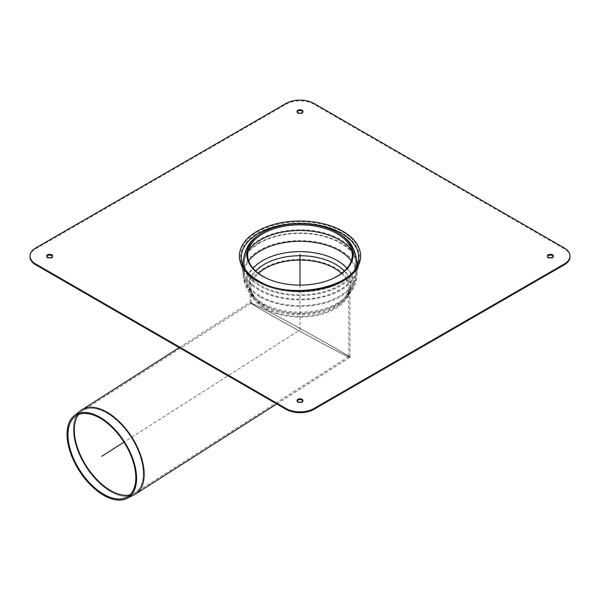 <?xml version="1.0" encoding="UTF-8"?>
<svg xmlns="http://www.w3.org/2000/svg" width="600" height="600" viewBox="0 0 600 600"><rect width="100%" height="100%" fill="white"/><g stroke="black" fill="none" stroke-linecap="round" stroke-linejoin="round"><path stroke-width="0.45" stroke-dasharray="3 2.25" d="M259.05 242.782A57.907 33.435 180 0 1 325.08 236.288A57.907 33.435 180 0 1 357.555 270.105A57.907 33.435 180 0 1 300 299.865A57.907 33.435 180 0 1 242.445 270.105A57.907 33.435 180 0 1 259.05 242.782M243.15 264.495A56.94 32.873 180 0 1 259.74 243.06A56.94 32.873 180 0 1 320.332 235.597A56.94 32.873 180 0 1 356.85 264.495M356.918 265.433A56.94 32.873 180 0 1 356.595 269.925A56.94 32.873 180 0 1 300 299.175A56.94 32.873 180 0 1 243.405 269.925A56.94 32.873 180 0 1 243.083 265.433M297.135 111.863A2.948 1.703 0 0 0 297.053 112.267A2.948 1.703 0 0 0 297.915 113.468A2.948 1.703 0 0 0 301.132 113.835A2.948 1.703 0 0 0 302.947 112.267A2.948 1.703 0 0 0 302.865 111.863M547.463 256.388A2.948 1.703 0 0 0 547.38 256.793A2.948 1.703 0 0 0 548.243 258A2.948 1.703 0 0 0 551.46 258.368A2.948 1.703 0 0 0 553.283 256.793A2.948 1.703 0 0 0 553.2 256.388M297.135 400.92A2.948 1.703 0 0 0 297.053 401.317A2.948 1.703 0 0 0 297.915 402.525A2.948 1.703 0 0 0 301.132 402.893A2.948 1.703 0 0 0 302.947 401.317A2.948 1.703 0 0 0 302.865 400.92M46.8 256.388A2.948 1.703 0 0 0 46.718 256.793A2.948 1.703 0 0 0 47.58 258A2.948 1.703 0 0 0 50.797 258.368A2.948 1.703 0 0 0 52.62 256.793A2.948 1.703 0 0 0 52.537 256.388M30 256.793A19.665 11.355 180 0 1 35.76 248.76L286.095 104.235A19.665 11.355 180 0 1 313.905 104.235L564.24 248.76A19.665 11.355 180 0 1 570 256.793M328.957 280.163A52.32 30.203 180 0 1 328.71 280.26A52.32 30.203 180 0 1 271.29 280.26A52.32 30.203 180 0 1 271.043 280.163M264.675 309.465C293.505 324.33 351.907 357.045 349.957 357.233C352.373 360.442 247.627 303.06 250.042 302.49L264.675 309.465C293.888 324.525 353.017 357.668 349.942 357.263C350.76 359.603 246.053 302.153 250.058 302.46L264.675 309.465M265.507 309.945L251.22 303.135C248.865 303.69 351.135 359.722 348.78 356.587C350.685 356.4 293.663 324.465 265.507 309.945L251.235 303.112C247.327 302.812 349.56 358.897 348.765 356.61C351.765 357.015 294.03 324.653 265.507 309.945M300 285.105L300 329.858L123.968 442.147M257.843 281.812A59.617 34.418 180 0 1 240.743 261.263A59.617 34.418 180 0 1 257.843 233.13A59.617 34.418 180 0 1 325.815 226.447A59.617 34.418 180 0 1 359.257 261.263A59.617 34.418 180 0 1 319.748 289.95A59.617 34.418 180 0 1 257.843 281.812M257.16 281.528A60.593 34.98 180 0 1 284.317 223.005A60.593 34.98 180 0 1 358.522 265.845A60.593 34.98 180 0 1 257.16 281.528M356.595 269.925L358.29 261.075A58.65 33.862 180 0 1 319.425 289.298A58.65 33.862 180 0 1 258.532 281.288A58.65 33.862 180 0 1 241.71 261.075L243.405 269.925M35.76 247.958L35.76 248.76M564.24 247.958L564.24 248.76M313.905 103.433L313.905 104.235M286.095 103.433L286.095 104.235M262.192 260.647A53.468 30.87 180 0 1 332.43 257.933A53.468 30.87 180 0 1 346.455 297.765A53.468 30.87 180 0 1 262.192 304.305A53.468 30.87 180 0 1 253.545 297.765A53.468 30.87 180 0 1 262.192 260.647M259.74 296.745A56.94 32.873 180 0 1 243.06 273.495A56.94 32.873 180 0 1 259.74 250.252A56.94 32.873 180 0 1 321.788 243.127A56.94 32.873 180 0 1 356.94 273.495A56.94 32.873 180 0 1 321.788 303.87A56.94 32.873 180 0 1 259.74 296.745M243.06 262.68A56.94 32.873 180 0 1 259.74 239.438A56.94 32.873 180 0 1 321.788 232.312A56.94 32.873 180 0 1 356.94 262.68M356.64 266.032A56.94 32.873 180 0 1 319.072 293.655A56.94 32.873 180 0 1 259.74 285.923A56.94 32.873 180 0 1 243.36 266.032M351.795 250.763A55.755 32.19 180 0 1 355.755 262.68A55.755 32.19 180 0 1 321.337 292.425A55.755 32.19 180 0 1 260.572 285.442A55.755 32.19 180 0 1 244.245 262.68A55.755 32.19 180 0 1 248.205 250.763M351.315 260.895A55.755 32.19 180 0 1 355.755 273.495A55.755 32.19 180 0 1 321.337 303.24A55.755 32.19 180 0 1 260.572 296.257A55.755 32.19 180 0 1 244.245 273.495A55.755 32.19 180 0 1 248.685 260.895M346.942 268.343A52.508 30.315 180 0 1 345.615 296.933A52.508 30.315 180 0 1 262.875 303.36A52.508 30.315 180 0 1 254.385 296.933A52.508 30.315 180 0 1 253.058 268.343M344.28 271.087A50.145 28.95 180 0 1 343.567 299.01A50.145 28.95 180 0 1 264.54 305.145A50.145 28.95 180 0 1 256.433 299.01A50.145 28.95 180 0 1 255.72 271.087M341.483 273.413A48.78 28.162 180 0 1 348.78 288.218A48.78 28.162 180 0 1 318.668 314.235A48.78 28.162 180 0 1 265.507 308.13A48.78 28.162 180 0 1 251.22 288.218A48.78 28.162 180 0 1 258.517 273.413M263.858 306.097A51.113 29.513 180 0 1 255.593 299.835A51.113 29.513 180 0 1 263.858 264.36A51.113 29.513 180 0 1 330.998 261.765A51.113 29.513 180 0 1 344.407 299.835A51.113 29.513 180 0 1 263.858 306.097M264.675 267.825A49.957 28.845 0 0 0 250.042 288.218A49.957 28.845 0 0 0 264.675 308.618A49.957 28.845 0 0 0 319.118 314.865A49.957 28.845 0 0 0 349.957 288.218A49.957 28.845 0 0 0 319.118 261.577A49.957 28.845 0 0 0 264.675 267.825M78.457 414.623A48.78 26.648 57.5 0 1 82.597 410.678A48.78 26.648 57.5 0 1 107.025 413.07A48.78 26.648 57.5 0 1 139.815 454.838A48.78 26.648 57.5 0 1 135.06 492.923A48.78 26.648 57.5 0 1 129.735 495.022M129.705 495.045A48.773 26.648 -122.5 0 0 133.672 493.71A48.773 26.648 -122.5 0 0 140.175 456.112A48.773 26.648 -122.5 0 0 106.965 413.115A48.773 26.648 -122.5 0 0 81.3 411.6A48.773 26.648 -122.5 0 0 78.412 414.638M134.243 494.745A49.95 27.293 57.5 0 1 110.58 491.528A49.95 27.293 57.5 0 1 77.46 450.022A49.95 27.293 57.5 0 1 80.602 410.655M81.255 410.16A49.957 27.293 -122.5 0 0 73.47 431.43A49.957 27.293 -122.5 0 0 96.9 480.577A49.957 27.293 -122.5 0 0 134.962 494.362M357.555 270.105L359.257 261.263C356.76 288.42 289.89 302.243 257.647 281.483C247.965 275.745 242.325 269.01 240.743 261.263L242.445 270.105M297.053 111.465L297.053 112.267M302.947 111.465L302.947 112.267M547.38 255.99L547.38 256.793M553.283 255.99L553.283 256.793M297.053 400.515L297.053 401.317M302.947 400.515L302.947 401.317M46.718 255.99L46.718 256.793M52.62 255.99L52.62 256.793M349.957 357.233L349.957 288.218C350.452 291.06 348.6 294.938 344.407 299.835L352.553 289.763C355.425 284.73 356.888 279.308 356.94 273.495L356.94 265.38M179.22 347.647L250.058 302.46L250.042 288.218C249.593 291.173 251.445 295.043 255.593 299.835L247.447 289.763C244.575 284.73 243.112 279.308 243.06 273.495L243.06 265.38M328.71 280.26L329.205 280.072M271.29 280.26L270.795 280.072M251.22 303.135L251.22 288.218C250.77 290.85 252.502 294.442 256.433 299.01L248.407 289.065C245.678 284.235 244.29 279.053 244.245 273.495L244.245 262.68C245.445 250.868 250.05 242.288 258.067 236.94M341.933 236.94C350.032 242.438 354.645 251.017 355.755 262.68L355.755 273.495C355.71 279.097 354.3 284.332 351.525 289.185L343.567 299.01C347.498 294.442 349.23 290.85 348.78 288.218L348.78 356.587M251.235 303.112L82.597 410.678L74.903 416.692M348.757 356.61L135.06 492.923L126.36 497.362M349.942 357.263L276.743 403.95"/><path stroke-width="0.9" d="M356.85 264.495A56.94 32.873 180 0 1 356.918 265.433M243.083 265.433A56.94 32.873 180 0 1 243.15 264.495M297.915 112.665A2.948 1.703 180 0 1 297.053 111.465A2.948 1.703 180 0 1 300 109.755A2.948 1.703 180 0 1 302.947 111.465A2.948 1.703 180 0 1 301.132 113.032A2.948 1.703 180 0 1 297.915 112.665M302.865 111.863A2.948 1.703 0 0 0 300 110.565A2.948 1.703 0 0 0 297.135 111.863M548.243 257.197A2.948 1.703 180 0 1 547.38 255.99A2.948 1.703 180 0 1 550.335 254.288A2.948 1.703 180 0 1 553.283 255.99A2.948 1.703 180 0 1 551.46 257.565A2.948 1.703 180 0 1 548.243 257.197M553.2 256.388A2.948 1.703 0 0 0 550.335 255.09A2.948 1.703 0 0 0 547.463 256.388M297.915 401.722A2.948 1.703 180 0 1 297.053 400.515A2.948 1.703 180 0 1 300 398.812A2.948 1.703 180 0 1 302.947 400.515A2.948 1.703 180 0 1 301.132 402.09A2.948 1.703 180 0 1 297.915 401.722M302.865 400.92A2.948 1.703 0 0 0 300 399.615A2.948 1.703 0 0 0 297.135 400.92M47.58 257.197A2.948 1.703 180 0 1 46.718 255.99A2.948 1.703 180 0 1 49.665 254.288A2.948 1.703 180 0 1 52.62 255.99A2.948 1.703 180 0 1 50.797 257.565A2.948 1.703 180 0 1 47.58 257.197M52.537 256.388A2.948 1.703 0 0 0 49.665 255.09A2.948 1.703 0 0 0 46.8 256.388M35.76 247.958A19.665 11.355 0 0 0 30 255.99A19.665 11.355 0 0 0 35.76 264.022L286.095 408.548A19.665 11.355 0 0 0 313.905 408.548L564.24 264.022A19.665 11.355 0 0 0 570 255.99A19.665 11.355 0 0 0 564.24 247.958L313.905 103.433A19.665 11.355 0 0 0 286.095 103.433L35.76 247.958M570 255.99L570 256.793A19.665 11.355 180 0 1 564.24 264.825L313.905 409.35A19.665 11.355 180 0 1 286.095 409.35L35.76 264.825A19.665 11.355 180 0 1 30 256.793L30 255.99M262.373 276.112A53.22 30.727 180 0 1 257.347 236.01A53.22 30.727 180 0 1 262.373 232.657A53.22 30.727 180 0 1 342.653 236.01A53.22 30.727 180 0 1 329.205 280.072A53.22 30.727 180 0 1 270.795 280.072A53.22 30.727 180 0 1 262.373 276.112M271.043 280.163A52.32 30.203 180 0 1 263.01 276.368A52.32 30.203 180 0 1 258.067 236.94A52.32 30.203 180 0 1 263.01 233.647A52.32 30.203 180 0 1 341.933 236.94A52.32 30.203 180 0 1 328.957 280.163M103.665 494.272A47.918 26.182 -122.5 0 0 126.36 497.362A47.918 26.182 -122.5 0 0 132.75 460.425A47.918 26.182 -122.5 0 0 100.118 418.178A47.918 26.182 -122.5 0 0 74.903 416.692A47.918 26.182 -122.5 0 0 71.887 454.463A47.918 26.182 -122.5 0 0 103.665 494.272M100.005 417.285A49.095 26.82 -122.5 0 0 74.168 415.77A49.095 26.82 -122.5 0 0 71.085 454.463A49.095 26.82 -122.5 0 0 103.635 495.255A49.095 26.82 -122.5 0 0 126.892 498.42A49.095 26.82 -122.5 0 0 133.433 460.575A49.095 26.82 -122.5 0 0 100.005 417.285M300 254.385L300 285.105M123.968 442.147L101.82 456.27M258.532 233.407A58.65 33.862 180 0 1 325.395 226.83A58.65 33.862 180 0 1 358.29 261.075C356.205 287.22 289.868 301.207 258.142 280.627C251.257 276.6 246.458 271.98 243.728 266.767L241.71 261.075A58.65 33.862 180 0 1 258.532 233.407M257.16 280.725A60.593 34.98 180 0 1 284.317 222.202A60.593 34.98 180 0 1 358.522 265.043A60.593 34.98 180 0 1 257.16 280.725M35.76 264.022L35.76 264.825M286.095 408.548L286.095 409.35M313.905 408.548L313.905 409.35M564.24 264.022L564.24 264.825M356.94 265.38L356.94 262.68A56.94 32.873 180 0 1 356.64 266.032M243.36 266.032A56.94 32.873 180 0 1 243.06 262.68L243.06 265.38M248.205 250.763A55.755 32.19 180 0 1 260.572 239.917A55.755 32.19 180 0 1 351.795 250.763M248.685 260.895A55.755 32.19 180 0 1 260.572 250.733A55.755 32.19 180 0 1 351.315 260.895M253.058 268.343A52.508 30.315 180 0 1 262.875 260.49A52.508 30.315 180 0 1 346.942 268.343M255.72 271.087A50.145 28.95 180 0 1 264.54 264.202A50.145 28.95 180 0 1 344.28 271.087M258.517 273.413A48.78 28.162 180 0 1 265.507 268.305A48.78 28.162 180 0 1 341.483 273.413M129.735 495.022A48.78 26.648 57.5 0 1 94.305 476.73A48.78 26.648 57.5 0 1 74.34 431.888A48.78 26.648 57.5 0 1 78.457 414.623M78.412 414.638A48.773 26.648 -122.5 0 0 79.567 453.397A48.773 26.648 -122.5 0 0 110.573 490.567A48.773 26.648 -122.5 0 0 129.705 495.045M74.168 415.77L80.602 410.655A49.95 27.293 57.5 0 1 106.882 412.2A49.95 27.293 57.5 0 1 140.903 456.24A49.95 27.293 57.5 0 1 134.243 494.745L135.66 493.942A49.957 27.293 -122.5 0 0 140.535 454.935A49.957 27.293 -122.5 0 0 106.942 412.155A49.957 27.293 -122.5 0 0 81.93 409.702A49.957 27.293 -122.5 0 0 81.255 410.16M134.962 494.362A49.957 27.293 -122.5 0 0 135.66 493.942L276.743 403.95M356.94 262.68C355.59 250.245 350.827 241.35 342.653 236.01M243.06 262.68C244.41 250.245 249.173 241.35 257.347 236.01M80.602 410.655L179.22 347.647M126.892 498.42L134.243 494.745"/></g></svg>
